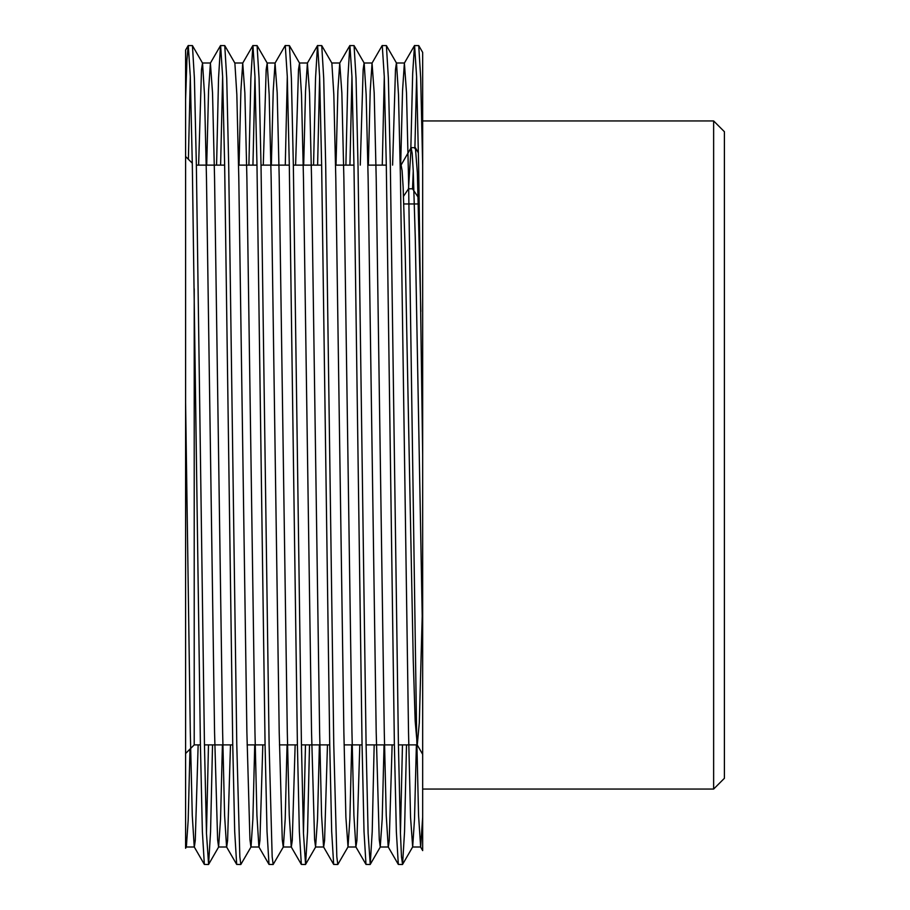 <?xml version="1.0" encoding="UTF-8"?>
<svg xmlns="http://www.w3.org/2000/svg" width="910" height="910" viewBox="0 0 910 910"><rect width="100%" height="100%" fill="white"/><g stroke="black" fill="none" stroke-linecap="round" stroke-linejoin="round"><path stroke-width="1.36" d="M713.633 120.939L724.405 131.711L724.405 778.289L713.633 789.061L713.633 120.939L422.672 120.939M185.594 455L185.594 753.503L194.217 744.88L194.217 288.686M414.585 45.5L416.609 76.668L418.634 165.438L422.672 455L422.672 817.157L422.672 165.438L420.704 78.385L418.736 45.591L414.482 45.591L412.674 73.551L410.842 148.501M416.609 76.668L414.892 148.501M406.497 744.88L404.54 831.706L402.573 864.409L401.481 856.788L400.445 833.332L398.421 744.562L390.345 165.438L388.377 78.385L386.397 45.591L382.154 45.591L372.053 63.086L370.211 90.92L368.345 165.119M384.282 76.668L382.268 165.119M402.47 864.5L398.318 864.409L396.35 831.615L394.383 744.562L386.306 165.438L384.282 76.668L382.257 45.5M374.169 744.88L372.213 831.706L370.233 864.409L368.118 833.332L366.093 744.562L358.017 165.438L356.049 78.385L354.07 45.591L349.827 45.591L347.859 78.294L345.891 165.119M351.954 76.668L349.94 165.119M370.131 864.5L365.991 864.409L364.023 831.615L362.055 744.562L353.967 165.438L351.954 76.668L349.929 45.5M351.715 744.88L349.861 819.08L348.018 846.914L337.803 864.5L336.825 856.788L333.765 744.562L325.689 165.438L323.721 78.385L321.742 45.591L317.499 45.591L315.531 78.294L313.563 165.119M319.626 76.668L317.613 165.119M337.803 864.5L333.663 864.409L331.684 831.615L329.727 744.562L321.639 165.438L319.626 76.668L317.601 45.5M309.514 744.88L307.557 831.706L305.578 864.409L303.462 833.332L301.438 744.562L293.35 165.438L291.393 78.385L289.414 45.591L285.171 45.591L275.059 63.086L273.216 90.92L271.362 165.119M287.298 76.668L285.274 165.119M305.476 864.5L301.335 864.409L299.356 831.615L297.399 744.562L289.312 165.438L287.298 76.668L285.274 45.5M287.06 744.88L285.205 819.08L283.363 846.914L273.148 864.5L272.17 856.788L269.11 744.562L261.022 165.438L259.066 78.385L257.086 45.591L252.843 45.591L250.864 78.294L248.908 165.119M254.959 76.668L252.946 165.119M273.148 864.5L269.007 864.409L267.028 831.615L265.072 744.562L256.984 165.438L254.959 76.668L252.946 45.5M254.732 744.88L252.878 819.08L251.035 846.914L240.82 864.5L239.842 856.788L236.782 744.562L228.694 165.438L226.738 78.385L224.759 45.591L220.516 45.591L218.536 78.294L216.58 165.119M222.631 76.668L220.618 165.119M240.82 864.5L236.68 864.409L234.7 831.615L232.744 744.562L224.656 165.438L222.631 76.668L220.618 45.5M402.459 744.88L400.445 833.332M305.476 744.88L303.462 833.332M212.53 744.88L210.563 831.706L208.595 864.409L206.468 833.332L204.454 744.562L196.367 165.438L194.41 78.385L192.431 45.591L188.188 45.591L186.914 60.208L185.594 99.747L185.594 402.345L185.594 50.073L188.188 45.591M208.481 744.88L206.468 833.332M208.492 864.5L204.352 864.409L202.373 831.615L200.405 744.562L192.329 165.438L190.304 76.668L188.29 45.5M422.672 599.189L419.305 722.813L417.28 744.88L415.176 721.095L413.242 659.978L405.155 250.023L403.141 187.187L402.095 170.579L401.117 165.119L400.218 165.119M419.26 203.954L403.824 203.954M189.997 749.101L188.177 820.274L186.368 846.914L185.594 848.256L185.594 402.345L190.304 732.186L192.272 815.451L194.239 846.914L204.352 864.409M422.672 850.6L422.672 817.157L420.647 847.005L418.566 815.451L416.609 732.186L408.522 177.814L406.508 92.843L404.381 63.086L402.538 90.92L400.673 165.119M418.736 45.591L422.672 52.405L422.672 165.438M190.304 76.668L188.393 159.295M403.539 196.264L408.51 188.802L412.548 188.802L419.169 198.733M422.672 641.186L415.267 237.646L413.242 171.012L412.207 153.415L411.081 147.738L408.51 188.802M420.829 311.493L417.36 172.741L415.404 147.738L411.218 147.613M413.242 171.012L412.548 188.802M392.13 744.88L389.241 840.499L388.32 847.005L380.243 847.005L379.254 839.611L376.194 732.186L368.118 177.814L366.15 94.549L364.182 63.086L354.07 45.591M398.318 864.409L388.217 846.914L386.238 815.451L384.282 732.186L376.194 177.814L374.181 92.843L372.053 63.086M359.803 744.88L356.913 840.499L355.89 846.914L353.91 815.451L351.954 732.186L343.866 177.814L341.853 92.843L339.726 63.086L337.872 90.92L336.017 165.119M327.475 744.88L324.586 840.499L323.664 847.005L315.577 847.005L314.598 839.611L311.538 732.186L303.462 177.814L301.494 94.549L299.526 63.086L298.503 69.501L295.602 165.119M333.663 864.409L323.562 846.914L321.583 815.451L319.626 732.186L311.538 177.814L309.525 92.843L307.398 63.086L305.544 90.92L303.69 165.119M295.147 744.88L292.258 840.499L291.337 847.005L283.249 847.005L282.271 839.611L279.211 732.186L271.135 177.814L269.167 94.549L267.199 63.086L266.175 69.501L263.274 165.119M301.335 864.409L291.223 846.914L289.255 815.451L287.298 732.186L279.211 177.814L277.186 92.843L275.059 63.086M262.819 744.88L259.919 840.499L259.009 847.005L250.921 847.005L249.943 839.611L246.883 732.186L238.795 177.814L236.839 94.549L234.871 63.086L224.759 45.591M269.007 864.409L258.895 846.914L256.927 815.451L254.959 732.186L246.883 177.814L244.858 92.843L242.731 63.086L240.888 90.92L239.034 165.119M230.492 744.88L227.591 840.499L226.681 847.005L218.593 847.005L217.615 839.611L214.555 732.186L206.468 177.814L204.511 94.549L202.532 63.086L201.508 69.501L198.619 165.119M236.68 864.409L226.567 846.914L224.599 815.451L222.631 732.186L214.555 177.814L212.53 92.843L210.403 63.086L208.561 90.92L206.706 165.119M198.152 744.88L195.263 840.499L194.353 847.005L186.266 847.005L185.594 843.445M416.382 744.88L414.516 819.08L412.674 846.914L410.546 817.157L408.522 732.186L400.445 177.814L398.489 94.549L396.51 63.086L386.397 45.591M404.484 62.995L396.407 62.995L395.486 69.501L392.597 165.119M384.054 744.88L382.189 819.08L380.243 847.005M372.156 62.995L364.08 62.995L363.158 69.501L360.269 165.119M348.018 846.914L345.891 817.157L343.866 732.186L335.79 177.814L333.822 94.549L331.854 63.086L321.742 45.591M319.387 744.88L317.533 819.08L315.577 847.005M222.404 744.88L220.55 819.08L218.593 847.005M417.28 744.88L398.432 744.88M394.394 744.88L366.104 744.88M362.055 744.88L344.105 744.88M329.727 744.88L301.438 744.88M297.399 744.88L279.438 744.88M265.072 744.88L247.111 744.88M232.744 744.88L204.454 744.88M200.416 744.88L194.217 744.88M386.295 165.119L367.89 165.119M353.967 165.119L335.551 165.119M321.639 165.119L293.35 165.119M289.312 165.119L261.022 165.119M256.984 165.119L238.568 165.119M224.656 165.119L196.367 165.119M713.633 789.061L422.672 789.061M192.294 163.197L185.594 156.497M415.404 147.738L418.418 152.96M417.133 744.755L422.672 754.333M400.969 165.245L411.081 147.738M420.545 846.914L422.672 850.588M404.381 63.086L414.482 45.591M355.89 846.914L365.991 864.409M339.726 63.086L349.827 45.591M307.398 63.086L317.499 45.591M242.731 63.086L252.843 45.591M210.403 63.086L220.516 45.591M412.571 847.005L420.647 847.005M347.916 847.005L355.992 847.005M331.74 62.995L339.828 62.995M299.413 62.995L307.5 62.995M267.085 62.995L275.173 62.995M234.757 62.995L242.845 62.995M202.429 62.995L210.517 62.995M412.674 846.914L402.573 864.409M380.346 846.914L370.233 864.409M315.69 846.914L305.578 864.409M299.526 63.086L289.414 45.591M267.199 63.086L257.086 45.591M218.696 846.914L208.595 864.409M202.532 63.086L192.431 45.591"/></g></svg>
